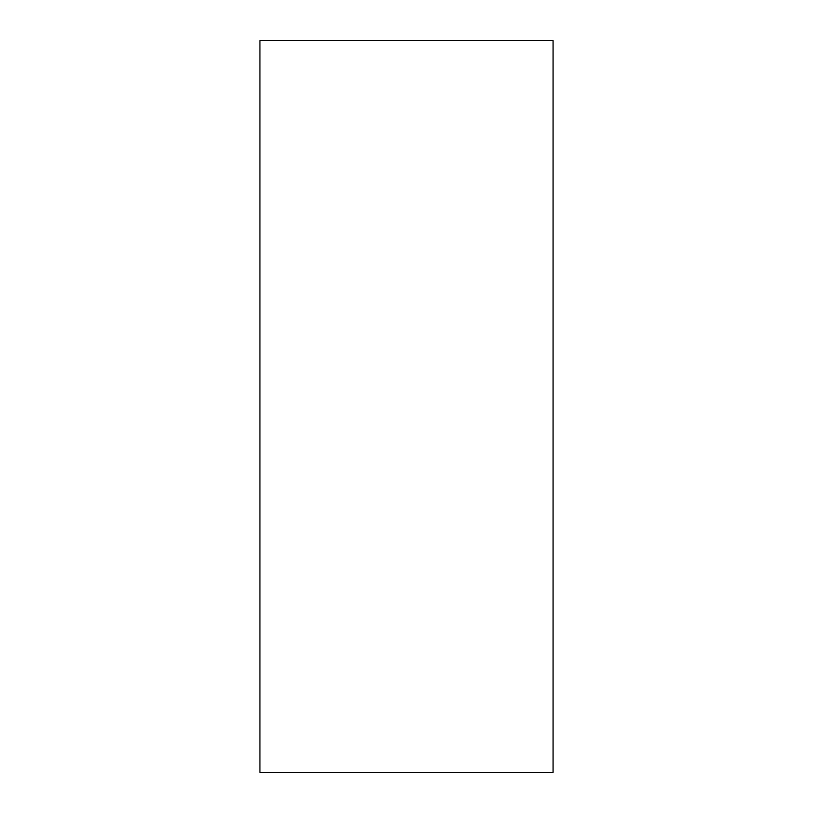 <?xml version="1.0" encoding="UTF-8"?>
<svg xmlns="http://www.w3.org/2000/svg" width="813" height="813" viewBox="0 0 813 813"><rect width="100%" height="100%" fill="white"/><g stroke="black" fill="none" stroke-linecap="round" stroke-linejoin="round"><path stroke-width="1.22" d="M553.074 772.35L259.926 772.35L259.926 40.65L553.074 40.65L553.074 772.35"/></g></svg>
